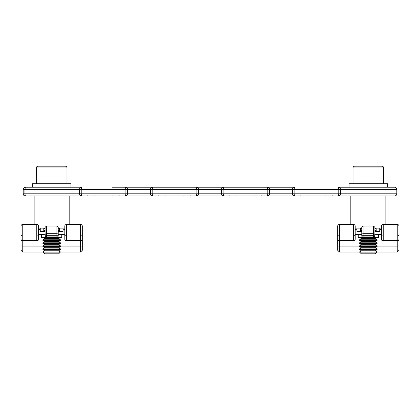 <?xml version="1.0" encoding="UTF-8"?>
<svg xmlns="http://www.w3.org/2000/svg" width="420" height="420" viewBox="0 0 420 420"><rect width="100%" height="100%" fill="white"/><g stroke="black" fill="none" stroke-linecap="round" stroke-linejoin="round"><path stroke-width="0.63" d="M363.085 237.069L373.595 237.069L373.595 236.093L363.085 236.093L363.085 237.069A1.312 1.312 0 0 1 361.767 235.751L361.767 227.367L363.085 226.023L373.595 226.023L374.908 227.367L374.908 235.751A1.312 0.341 180 0 1 373.595 236.093L373.595 235.31L363.085 235.31A1.312 0.341 180 0 1 361.767 234.969A1.312 1.27 180 0 1 363.085 233.698L363.085 236.093A1.312 0.341 180 0 1 361.767 235.751L361.767 228.239L361.767 229.861L360.455 231.593L356.953 231.593L356.953 229.861L355.199 229.346M381.481 239.222A1.754 1.754 0 0 0 383.234 240.97L383.234 240.56A1.754 1.344 -0 0 1 381.481 239.222L381.481 226.207A1.754 1.754 0 0 1 383.234 224.453L383.234 240.56L397.247 240.56A1.754 1.344 0 0 0 399 239.222L399 226.207A1.754 1.754 0 0 0 397.247 224.453L383.234 224.453M339.433 224.453A1.754 1.754 0 0 0 337.68 226.207L337.68 239.222A1.754 1.344 0 0 0 339.433 240.56L353.446 240.56A1.754 1.344 -0 0 0 355.199 239.222L355.199 226.207A1.754 1.754 0 0 0 353.446 224.453L339.433 224.453L339.433 252.047L337.68 250.299L337.68 234.575M399 229.147L399 247.333M361.767 234.297L358.265 234.502L358.265 237.594L378.415 237.594L378.415 234.502L374.908 234.297M381.481 229.346L379.727 229.861L379.727 231.593L374.908 231.504M361.767 231.504L360.455 231.593L360.455 228.107L356.953 228.107L356.953 229.861M379.727 229.861L379.727 228.107L376.226 228.107L374.908 228.989L374.908 227.367M337.68 226.207L337.68 231.026M397.247 224.453A1.754 1.754 0 0 1 399 226.207A1.754 1.754 0 0 0 397.247 224.453L397.247 236.056L383.234 236.056A1.754 1.344 0 0 1 381.481 234.717M361.767 228.989L360.455 228.107M374.908 229.856L374.908 229.861A1.312 1.302 -2.6 0 0 374.908 229.861L376.226 231.593L376.152 228.107M46.405 237.069L56.915 237.069L56.915 236.093L46.405 236.093L46.405 237.069A1.312 1.312 0 0 1 45.092 235.751L45.092 227.367L46.405 226.023L56.915 226.023L58.233 227.367L58.233 235.751A1.312 0.341 180 0 1 56.915 236.093L56.915 235.31L46.405 235.31A1.312 0.341 180 0 1 45.092 234.969A1.312 1.27 180 0 1 46.405 233.698L46.405 236.093A1.312 0.341 180 0 1 45.092 235.751L45.092 228.239L45.092 229.861L43.774 231.593L40.273 231.593L40.273 229.861L38.519 229.346M64.801 239.222A1.754 1.754 0 0 0 66.554 240.97L66.554 240.56A1.754 1.344 -0 0 1 64.801 239.222L64.801 226.207A1.754 1.754 0 0 1 66.554 224.453L66.554 240.56L80.567 240.56A1.754 1.344 0 0 0 82.32 239.222L82.32 226.207A1.754 1.754 0 0 0 80.567 224.453L66.554 224.453M22.754 224.453A1.754 1.754 0 0 0 21 226.207L21 239.222A1.754 1.344 0 0 0 22.754 240.56L36.766 240.56A1.754 1.344 -0 0 0 38.519 239.222L38.519 226.207A1.754 1.754 0 0 0 36.766 224.453L22.754 224.453L22.754 252.047L21 250.299L21 234.575M45.092 234.297L41.585 234.502L41.585 237.594L61.735 237.594L61.735 234.502L58.233 234.297M64.801 229.346L63.047 229.861L63.047 231.593L58.233 231.504M45.092 231.504L43.774 231.593L43.774 228.107L40.273 228.107L40.273 229.861M43.848 228.107L45.092 228.989L45.092 229.856M63.047 229.861L63.047 228.107L59.546 228.107L58.233 228.989L58.233 227.367M82.32 234.575L82.32 250.089M21 226.207L21 231.026M80.567 224.453A1.754 1.754 0 0 1 82.32 226.207A1.754 1.754 0 0 0 80.567 224.453L80.567 236.056L66.554 236.056A1.754 1.344 0 0 1 64.801 234.717M59.546 228.123L59.546 231.593L58.233 229.856M23.189 193.793L23.189 189.415C23.331 188.092 24.061 187.362 25.379 187.226L81.664 187.226C80.341 187.362 79.611 188.092 79.475 189.415C79.611 188.092 80.341 187.362 81.664 187.226L81.228 189.415L81.228 193.793L81.664 195.983L25.379 195.983C24.061 195.846 23.331 195.116 23.189 193.793L24.943 193.793L25.379 195.983L24.544 195.815L25.379 195.983M394.622 195.983C395.939 195.846 396.669 195.116 396.811 193.793C396.669 195.116 395.939 195.846 394.622 195.983L338.336 195.983C339.659 195.846 340.389 195.116 340.526 193.793L396.811 193.793L396.811 189.415C396.669 188.092 395.939 187.362 394.622 187.226L338.336 187.226C339.659 187.362 340.389 188.092 340.526 189.415L340.526 193.793C340.389 195.116 339.659 195.846 338.336 195.983L81.664 195.983C80.341 195.846 79.611 195.116 79.475 193.793L79.475 189.415L24.943 189.415L24.943 193.793L125.9 193.793L125.9 189.415L125.465 187.226L112.324 187.226L196.423 187.226L152.623 187.226C151.3 187.362 150.57 188.092 150.434 189.415C150.57 188.092 151.3 187.362 152.623 187.226L152.182 189.415L152.182 193.793L152.623 195.983C151.3 195.846 150.57 195.116 150.434 193.793L150.434 189.415L127.654 189.415L127.654 193.793C127.517 195.116 126.788 195.846 125.465 195.983L125.9 193.793L196.859 193.793L196.859 189.415L196.423 187.226L183.283 187.226L267.377 187.226L223.577 187.226C222.259 187.362 221.529 188.092 221.387 189.415C221.529 188.092 222.259 187.362 223.577 187.226L223.141 189.415L223.141 193.793L223.577 195.983C222.259 195.846 221.529 195.116 221.387 193.793L221.387 189.415L198.613 189.415L198.613 193.793C198.471 195.116 197.741 195.846 196.423 195.983L196.859 193.793L267.818 193.793L267.818 189.415L267.377 187.226L254.237 187.226L294.536 187.226C293.213 187.362 292.483 188.092 292.346 189.415C292.483 188.092 293.213 187.362 294.536 187.226L294.1 189.415L294.1 193.793L294.536 195.983C293.213 195.846 292.483 195.116 292.346 193.793L292.346 189.415L269.567 189.415L269.567 193.793C269.43 195.116 268.7 195.846 267.377 195.983L267.818 193.793L338.772 193.793L338.772 189.415L338.336 187.226C339.659 187.362 340.389 188.092 340.526 189.415L396.811 189.415C396.669 188.092 395.939 187.362 394.622 187.226M125.465 195.983L126.305 195.815L125.465 195.983C126.788 195.846 127.517 195.116 127.654 193.793M196.423 195.983L197.258 195.815L196.423 195.983C197.741 195.846 198.471 195.116 198.613 193.793M267.377 195.983L268.217 195.815L267.377 195.983C268.7 195.846 269.43 195.116 269.567 193.793M338.357 195.983L338.772 193.793L340.526 193.793M25.363 187.226L25.379 187.226C24.061 187.362 23.331 188.092 23.189 189.415L24.943 189.415L25.379 187.226L24.854 187.288M125.465 187.226C126.788 187.362 127.517 188.092 127.654 189.415C127.517 188.092 126.788 187.362 125.465 187.226L126.242 187.367M198.613 189.415C198.471 188.092 197.741 187.362 196.423 187.226C197.741 187.362 198.471 188.092 198.613 189.415L150.434 189.415M267.377 187.226C268.7 187.362 269.43 188.092 269.567 189.415C269.43 188.092 268.7 187.362 267.377 187.226L268.159 187.367M32.387 187.226L32.387 183.719L70.933 183.719L70.933 187.226M349.067 187.226L349.067 183.719L387.613 183.719L387.613 187.226M42.898 252.095L60.422 251.953L58.711 253.801L44.609 253.801L42.898 252.095L60.422 252.095M42.898 251.953L44.609 250.756L58.711 250.756L60.422 249.559L60.422 248.908L42.898 248.908L42.898 249.559L60.422 249.559M42.898 248.908L44.609 247.711L58.711 247.711L60.422 246.514L60.422 245.863L42.898 245.863L42.898 246.514L60.422 246.514M42.898 245.863L44.609 244.666L58.711 244.666L60.422 243.474L60.422 242.818L42.898 242.818L42.898 243.474L60.422 243.474M42.898 242.818L44.609 241.626L58.711 241.626L60.422 240.429L60.422 239.778L42.898 239.778L42.898 240.429L60.422 240.429M42.898 239.778L44.609 238.581L58.711 238.581L60.118 237.594M36.33 167.953A1.754 1.754 0 0 1 38.084 166.199L65.237 166.199A1.754 1.754 0 0 1 66.99 167.953L36.33 167.953L36.33 183.719M66.99 183.719L66.99 167.953M359.578 252.095L377.102 251.953L375.391 253.801L361.289 253.801L359.578 252.095L377.102 252.095M359.578 251.953L361.289 250.756L375.391 250.756L377.102 249.559L377.102 248.908L359.578 248.908L359.578 249.559L377.102 249.559M359.578 248.908L361.289 247.711L375.391 247.711L377.102 246.514L377.102 245.863L359.578 245.863L359.578 246.514L377.102 246.514M359.578 245.863L361.289 244.666L375.391 244.666L377.102 243.474L377.102 242.818L359.578 242.818L359.578 243.474L377.102 243.474M359.578 242.818L361.289 241.626L375.391 241.626L377.102 240.429L377.102 239.778L359.578 239.778L359.578 240.429L377.102 240.429M359.578 239.778L361.289 238.581L375.391 238.581L376.798 237.594M353.01 167.953A1.754 1.754 0 0 1 354.764 166.199L381.917 166.199A1.754 1.754 0 0 1 383.67 167.953L353.01 167.953L353.01 183.719M383.67 183.719L383.67 167.953M363.085 226.023L363.085 233.698L373.595 233.698L373.595 235.31A1.312 0.341 180 0 0 374.908 234.969A1.312 1.27 180 0 0 373.595 233.698L373.595 226.023M377.102 252.047L397.247 252.047L397.247 236.056A1.754 1.344 0 0 0 399 234.717M337.68 239.222A1.754 1.754 0 0 0 339.433 240.97L353.446 240.97L353.446 236.056L339.433 236.056A1.754 1.344 0 0 1 337.68 234.717M399 245.658A1.754 0.425 180 0 1 397.247 246.083L377.102 246.083M359.578 246.083L339.433 246.083A1.754 0.425 0 0 1 337.68 245.658M355.199 234.717A1.754 1.344 0 0 1 353.446 236.056L353.446 224.453M379.727 228.107L381.481 228.034M46.405 226.023L46.405 233.698L56.915 233.698L56.915 235.31A1.312 0.341 180 0 0 58.233 234.969A1.312 1.27 180 0 0 56.915 233.698L56.915 226.023M60.422 252.047L80.567 252.047L80.567 236.056A1.754 1.344 0 0 0 82.32 234.717M21 239.222A1.754 1.754 0 0 0 22.754 240.97L36.766 240.97L36.766 236.056L22.754 236.056A1.754 1.344 0 0 1 21 234.717M82.32 245.658A1.754 0.425 180 0 1 80.567 246.083L60.422 246.083M42.898 246.083L22.754 246.083A1.754 0.425 0 0 1 21 245.658M38.519 234.717A1.754 1.344 0 0 1 36.766 236.056L36.766 224.453M63.047 228.107L64.801 228.034M127.654 189.415L79.475 189.415M340.526 189.415L292.346 189.415M269.567 189.415L221.387 189.415M381.481 234.528L378.415 234.528M358.265 234.528L355.199 234.528M359.578 252.047L339.433 252.047M397.247 252.047L399 250.299M383.234 240.97L397.247 240.97A1.754 1.754 0 0 0 399 239.222M353.446 240.97A1.754 1.754 0 0 0 355.199 239.222M355.199 228.034L356.953 228.107M361.767 228.013L360.533 228.107M374.908 228.013L376.226 228.107M373.595 237.069A1.312 1.312 0 0 0 374.908 235.751M64.801 234.528L61.735 234.528M41.585 234.528L38.519 234.528M42.898 252.047L22.754 252.047M80.567 252.047L82.32 250.299M66.554 240.97L80.567 240.97A1.754 1.754 0 0 0 82.32 239.222M36.766 240.97A1.754 1.754 0 0 0 38.519 239.222M38.519 228.034L40.273 228.107M45.092 228.013L43.774 228.107M58.233 228.013L59.462 228.107M56.915 237.069A1.312 1.312 0 0 0 58.233 235.751M69.179 195.983L69.179 224.453M34.141 195.983L34.141 224.453M385.859 195.983L385.859 224.453M350.821 195.983L350.821 224.453M260.915 195.983L261.649 195.815M326.036 195.815L325.195 195.983L326.036 195.815M230.134 195.983L229.325 195.825M223.577 187.226L223.052 187.288M222.742 195.815L223.577 195.983M190.691 195.82L189.956 195.983M184.118 195.815L183.283 195.983L184.118 195.815M119.732 195.82L119.002 195.983M236.717 195.983L235.883 195.815L236.717 195.983M255.077 195.815L254.237 195.983L255.077 195.815M165.764 195.983L164.923 195.815L165.764 195.983M332.603 195.82L331.873 195.983M300.269 195.82L300.993 195.983M307.676 195.983L306.836 195.815L307.676 195.983M87.397 195.82L88.216 195.983M294.536 187.226L293.695 187.388M294.473 195.983L293.701 195.82M293.695 195.815L294.536 195.983M113.164 195.815L112.324 195.983L113.164 195.815M152.098 187.288L152.602 187.226M94.805 195.983L93.965 195.815L94.805 195.983M81.139 187.288L81.643 187.226M159.191 195.983L158.351 195.815M294.01 187.288L293.701 187.388M338.336 187.226L339.113 187.367M338.336 195.983L339.176 195.815L338.336 195.983M196.429 187.226L197.201 187.367M58.711 250.756L60.422 251.953M58.711 247.711L60.422 248.908M58.711 244.666L60.422 245.863M58.711 241.626L60.422 242.818M58.711 238.581L60.422 239.778M44.609 238.581L43.202 237.594M44.609 241.626L42.898 240.429M44.609 244.666L42.898 243.474M44.609 247.711L42.898 246.514M44.609 250.756L42.898 249.559M375.391 250.756L377.102 251.953M375.391 247.711L377.102 248.908M375.391 244.666L377.102 245.863M375.391 241.626L377.102 242.818M375.391 238.581L377.102 239.778M361.289 238.581L359.882 237.594M361.289 241.626L359.578 240.429M361.289 244.666L359.578 243.474M361.289 247.711L359.578 246.514M361.289 250.756L359.578 249.559"/></g></svg>
